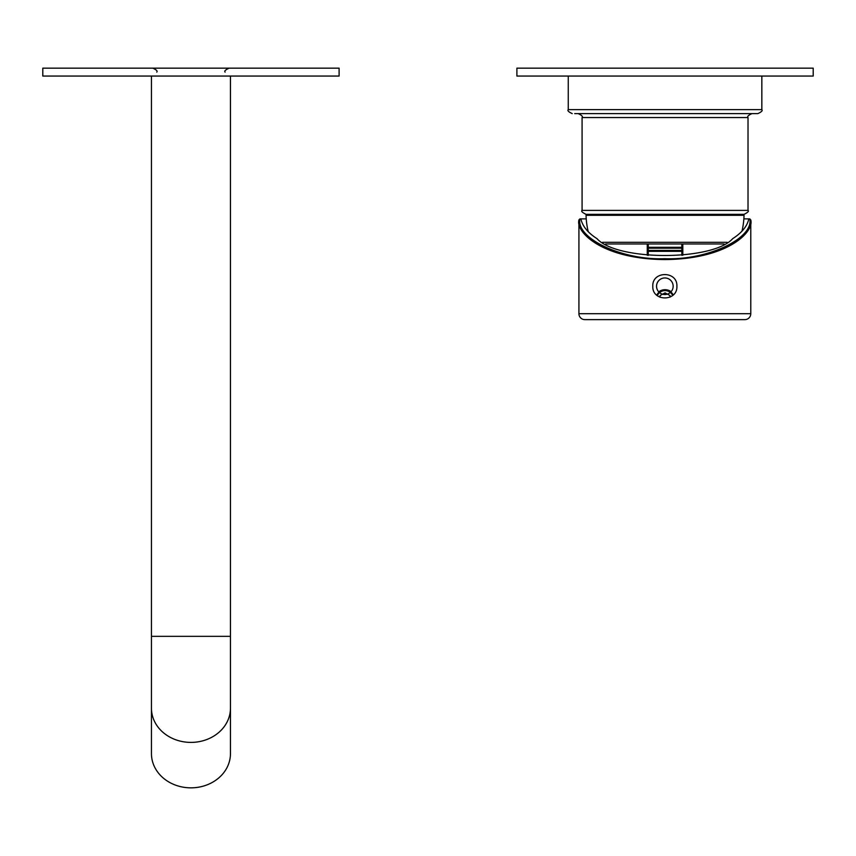 <?xml version="1.0" encoding="UTF-8"?>
<svg xmlns="http://www.w3.org/2000/svg" width="856" height="856" viewBox="0 0 856 856"><rect width="100%" height="100%" fill="white"/><g stroke="black" fill="none" stroke-linecap="round" stroke-linejoin="round"><path stroke-width="1.28" d="M671.125 291.671A9.876 9.277 0 0 0 665.048 289.703A9.876 9.277 0 0 0 658.735 291.853M672.613 295.459A8.121 7.629 0 0 0 657.387 295.705M656.798 295.213A8.913 8.378 180 0 1 665.048 290.002A8.913 8.378 180 0 1 673.18 294.956M669.981 297.15L669.981 295.545L665.048 292.859L660.104 295.545L660.104 297.321M665.048 294.539L665.048 292.859M744.057 214.342L586.028 214.342C582.294 212.523 580.967 211.207 582.08 210.394L748.016 210.394C749.128 211.186 747.812 212.502 744.057 214.342M568.256 76.066L568.256 109.643L761.84 109.643C762.846 110.606 761.53 111.922 757.892 113.602L574.697 113.602M587.023 214.342L586.05 215.305A79.019 79.019 0 0 0 588.233 231.698M743.072 214.342L744.046 215.305L586.05 215.305M602.56 242.302L727.14 242.302M744.046 215.305A79.019 79.019 0 0 1 741.992 231.152M724.058 243.971L605.641 243.971M647.264 255.281L647.264 243.971M681.836 255.345L681.836 251.322L648.26 251.322L648.26 250.423A0.984 0.899 0 0 0 647.264 251.322L647.264 249.085A0.984 0.899 0 0 1 648.26 248.186L648.26 250.423L681.836 250.423A0.984 0.899 0 0 1 682.821 251.322L682.821 243.971M648.26 243.971L648.26 247.298L647.264 247.298L647.264 249.085M682.821 249.085L682.821 251.322L681.836 251.322L681.836 248.186A0.984 0.899 -0 0 1 682.821 249.085L682.821 247.298L681.836 247.298L681.836 243.971M682.821 251.322L682.821 255.238M516.896 68.159L813.2 68.159L813.2 76.066L516.896 76.066L516.896 68.159M339.104 76.066L42.8 76.066L42.8 68.159L339.104 68.159L339.104 76.066M151.448 76.066L151.448 636.34L230.457 636.34L230.457 76.066M190.952 787.841A39.504 34.219 180 0 1 151.448 753.622L151.448 708.19A39.504 34.219 180 0 0 190.952 742.398A39.504 34.219 180 0 0 230.457 708.19L230.457 753.622A39.504 34.219 180 0 1 190.952 787.841M578.923 313.703L750.776 313.703A5.928 5.928 0 0 1 744.848 319.63L584.841 319.63A5.928 5.928 0 0 1 578.923 313.703L578.923 219.874L579.908 218.89C575.863 238.535 622.697 260.481 664.845 258.694C707.003 260.481 753.836 238.535 749.792 218.89L743.864 218.89M652.796 286.246C652.047 270.721 677.631 270.678 676.903 286.246C677.642 301.794 652.058 301.794 652.796 286.246M586.232 218.89L580.892 218.89C582.433 226.155 587.794 232.736 596.985 238.642C616.898 261.101 712.791 261.101 732.715 238.642C741.906 232.736 747.267 226.155 748.807 218.89M673.148 286.246A8.293 8.293 0 0 0 664.845 277.954A8.293 8.293 0 0 0 656.552 286.246A8.293 8.293 0 0 0 664.845 294.539A8.293 8.293 0 0 0 673.148 286.246M749.792 218.89L750.776 219.971C754.232 231.559 728.445 259.047 664.845 259.582C601.244 259.047 575.467 231.559 578.923 219.971M750.776 313.703L750.776 219.971M580.892 218.89L579.908 218.89M748.016 210.394L748.016 117.55L582.08 117.55C583.086 116.587 581.77 115.271 578.132 113.602M647.264 251.322L648.26 251.322L648.26 255.377M681.836 248.186L648.26 248.186L648.26 247.298L681.836 247.298L681.836 248.186M225.128 72.118C224.047 71.198 225.363 69.882 229.076 68.159M156.776 72.118C157.772 71.134 156.455 69.818 152.828 68.159M761.84 76.066L761.84 109.643M582.08 117.55L582.08 210.394M568.256 109.643C567.228 110.585 568.545 111.901 572.204 113.602M748.016 117.55C747.01 116.587 748.326 115.271 751.964 113.602M230.457 636.34L230.457 708.19M151.448 636.34L151.448 708.19"/></g></svg>
